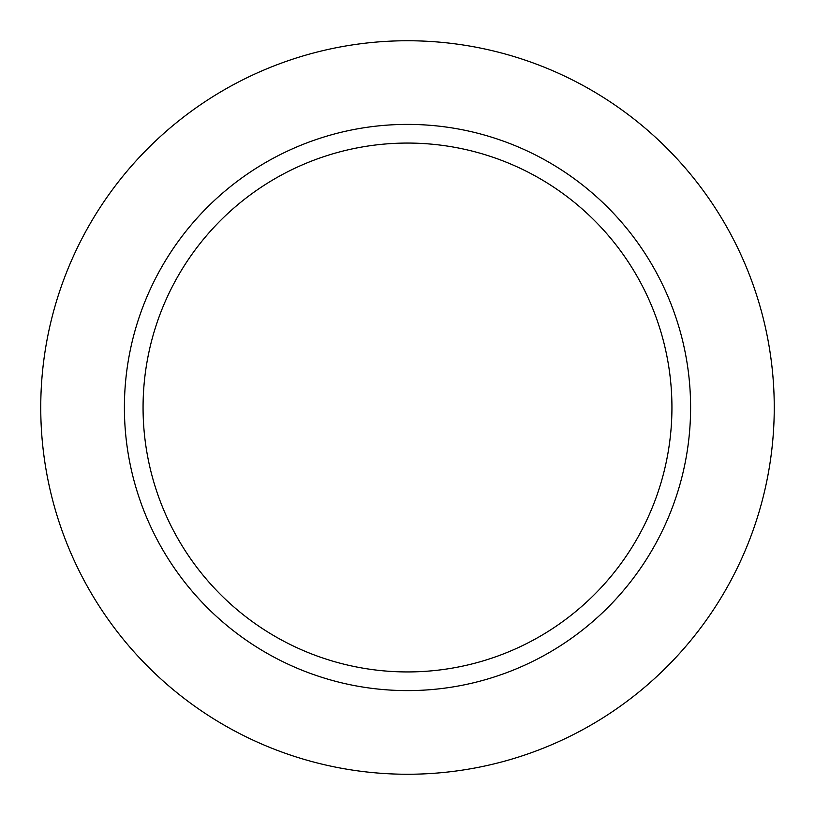 <?xml version="1.0" encoding="UTF-8"?>
<svg xmlns="http://www.w3.org/2000/svg" width="815" height="815" viewBox="0 0 815 815"><rect width="100%" height="100%" fill="white"/><g stroke="black" fill="none" stroke-linecap="round" stroke-linejoin="round"><path stroke-width="1.22" d="M774.25 407.5A366.75 366.75 0 0 0 224.125 89.884A366.75 366.75 0 0 0 224.125 725.116A366.75 366.75 0 0 0 774.25 407.5A366.75 366.75 0 0 0 224.125 89.884A366.75 366.75 0 0 0 224.125 725.116A366.75 366.75 0 0 0 774.25 407.5M690.6 407.5A283.1 283.1 0 0 0 407.5 124.4A283.1 283.1 0 0 0 124.4 407.5A283.1 283.1 0 0 0 407.5 690.6A283.1 283.1 0 0 0 690.6 407.5A283.1 283.1 0 0 0 407.5 124.4A283.1 283.1 0 0 0 124.4 407.5A283.1 283.1 0 0 0 407.5 690.6A283.1 283.1 0 0 0 690.6 407.5M143.063 407.5A264.437 264.437 0 0 1 539.724 178.495A264.437 264.437 0 0 1 539.724 636.505A264.437 264.437 0 0 1 143.063 407.5A264.437 264.437 0 0 1 539.724 178.495A264.437 264.437 0 0 1 539.724 636.505A264.437 264.437 0 0 1 143.063 407.5"/></g></svg>
